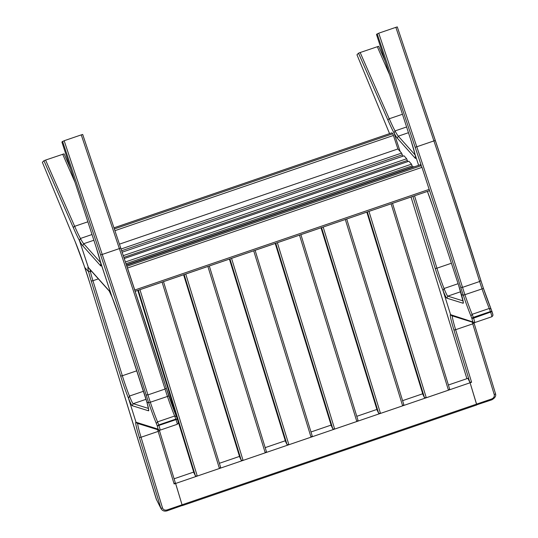 <?xml version="1.0" encoding="UTF-8"?>
<svg xmlns="http://www.w3.org/2000/svg" width="538" height="538" viewBox="0 0 538 538"><rect width="100%" height="100%" fill="white"/><g stroke="black" fill="none" stroke-linecap="round" stroke-linejoin="round"><path stroke-width="0.81" d="M75.273 241.905A38.918 2.582 71.1 0 1 84.177 265.759L75.307 241.999A1.601 1.096 -22.5 0 1 75.273 241.905L42.367 162.321L43.934 160.727L45.569 160.082L74.661 226.316A95.966 6.362 -108.9 0 0 80.438 238.475L92.005 234.521L80.438 238.475L79.436 240.533L80.438 238.475A95.966 6.362 -108.9 0 0 83.72 243.721L93.868 240.251M109.301 291.125L88.662 268.052A1.601 1.574 -41.8 0 1 88.346 267.5L79.436 240.533A97.56 6.463 71.1 0 1 73.498 228.045L43.934 160.727M100.593 262.591L83.72 243.721L82.704 245.738L100.619 265.765A22.926 1.52 71.1 0 0 100.498 262.114L112.092 297.198L100.371 261.576M146.894 402.202L146.901 402.209A22.926 1.52 71.1 0 1 148.569 410.817L132.227 405.713A22.926 1.52 71.1 0 1 128.474 398.241L129.456 396.055L128.474 398.241L136.02 422.236L158.118 429.136L159.161 430.151L137.015 423.231L136.013 422.229L128.474 398.241A22.865 1.513 71.1 0 1 120.525 375.679L91.13 280.668A22.926 1.52 71.1 0 1 88.609 271.751L84.755 267.46A38.918 2.582 71.1 0 1 89.738 282.786A1.601 0.679 162.9 0 1 89.718 282.739L84.17 265.765A38.918 2.582 71.1 0 1 84.755 267.46L88.609 271.751L91.447 271.165L88.609 271.751A22.926 1.52 71.1 0 1 88.346 267.5L109.073 290.675L112.092 297.198L118.421 314.609L144.023 392.834A22.926 1.52 71.1 0 1 146.908 402.209L148.71 402.774L167.459 396.445L148.71 402.774A28.258 1.87 71.1 0 1 146.148 394.919A558.182 36.994 -108.9 0 0 112.933 291.959A558.182 36.994 -108.9 0 0 100.579 254.864L102.233 254.447A559.782 37.102 71.1 0 1 114.621 291.643A559.782 37.102 71.1 0 1 147.937 394.899A26.658 1.769 -108.9 0 0 150.344 402.296A26.658 1.769 -108.9 0 0 150.701 403.345A26.658 1.769 -108.9 0 0 157.547 421.866A6.395 0.424 71.1 0 1 158.717 424.939L158.972 425.706A5.333 0.356 71.1 0 1 160.149 430.138L177.264 424.287L178.266 423.258C178.253 421.758 178.656 423.144 177.419 419.129L157.278 425.995L158.717 424.939L175.832 419.089L177.412 419.115M88.474 267.796L79.436 240.533A97.56 6.463 71.1 0 0 82.704 245.738M45.569 160.082L64.069 153.841L70.518 168.515M133.074 285.093L166.282 388.032A558.182 36.994 71.1 0 0 133.074 285.106L120.72 247.991L119.349 248.596L81.265 134.883L82.691 134.453L120.714 247.984A558.182 36.994 71.1 0 1 133.061 285.079M166.303 388.113A28.258 1.87 -108.9 0 0 168.845 395.894L167.459 396.445L168.845 395.894A28.258 1.87 -108.9 0 0 176.383 416.385M61.897 142.019L64.15 140.734L81.265 134.883M100.411 261.811L96.302 247.722L61.897 142.012L96.309 247.742A22.926 1.52 71.1 0 1 100.485 262.06M109.073 290.675A22.926 1.52 71.1 0 1 112.032 297.03A22.926 1.52 71.1 0 1 118.427 314.622A22.926 1.52 71.1 0 1 118.737 315.564L118.73 315.544M136.807 370.796L122.341 375.739A21.264 1.412 -108.9 0 0 129.456 396.055L143.505 391.254L129.456 396.055A21.325 1.412 -108.9 0 0 133.229 403.682L148.454 408.436M146.054 399.297L133.229 403.682L132.227 405.713M118.737 315.564L146.901 402.209L148.71 402.774A28.258 1.87 71.1 0 0 156.323 423.453L157.177 425.692M159.161 430.151L160.149 430.138M175.516 483.225L182.301 505.633L175.63 483.46L471.597 382.256L469.748 382.067L453.796 329.552A28.245 1.87 71.1 0 1 450.609 314.69L443.07 290.688L444.052 288.502L443.07 290.688L450.609 314.69L451.651 315.692M175.623 483.44L174.117 483.958L158.152 431.402L141.037 437.253L162.523 507.986C163.33 509.822 164.823 510.475 167.009 509.95L476.574 404.125L470.091 382.794L476.762 404.966L476.574 404.125L491.671 398.961C493.736 398.033 494.59 396.573 494.234 394.583A1.601 0.74 -16.9 0 0 495.431 393.453A1.601 0.74 -16.9 0 0 495.411 393.399L473.958 322.773M182.207 505.505L167.197 510.797C164.399 511.604 162.321 510.844 160.963 508.518L139.201 437.098A28.245 1.87 71.1 0 1 136.02 422.236L137.055 423.245M159.369 430.319L175.307 482.781L159.356 430.265A1.601 0.74 -17 0 0 159.335 430.218A28.245 1.87 -108.9 0 1 159.329 430.192M175.287 482.734L174.09 483.864M89.738 282.786L156.296 499.197L160.687 507.832A1.601 0.74 -16.9 0 0 162.523 507.986M389.559 133.606L356.963 54.768L358.523 53.175L360.164 52.529L389.256 118.763A95.966 6.362 -108.9 0 0 395.033 130.922L406.6 126.968L395.033 130.922L394.031 132.98L395.033 130.922A95.966 6.362 -108.9 0 0 398.308 136.168L408.463 132.698M410.891 140.149L410.897 140.176A22.926 1.52 71.1 0 1 415.074 154.514L418.645 165.321L415.094 154.561A22.926 1.52 71.1 0 1 415.215 158.219L397.293 138.185A97.56 6.463 71.1 0 1 394.031 132.987L400.131 151.447L394.031 132.987A97.56 6.463 71.1 0 1 388.093 120.492L358.523 53.175M397.293 138.185L398.308 136.168L415.188 155.038M360.164 52.529L378.665 46.281L385.114 60.969M421.308 165.664A558.182 36.994 -108.9 0 0 415.175 147.311L435.316 140.438A558.182 36.994 71.1 0 1 447.656 177.527A558.182 36.994 71.1 0 1 480.878 280.486L479.64 281.502A559.782 37.102 -108.9 0 0 446.325 178.246A559.782 37.102 -108.9 0 0 433.944 141.05L395.86 27.337L397.286 26.907L435.309 140.431M458.625 285.308L433.016 207.056L427.401 191.42A22.926 1.52 71.1 0 1 433.023 207.076A22.926 1.52 71.1 0 1 433.332 208.011L458.625 285.308A22.926 1.52 71.1 0 1 461.503 294.663L463.305 295.228L482.055 288.899L463.305 295.228A28.258 1.87 71.1 0 1 460.743 287.366A558.182 36.994 -108.9 0 0 429.586 190.667M480.898 280.56A28.258 1.87 -108.9 0 0 483.44 288.341L482.055 288.899L483.44 288.341L480.878 280.486M415.074 154.514L410.904 140.196L376.492 34.466L378.745 33.188L395.86 27.337M471.772 318.146L473.305 317.386L473.568 318.16A5.333 0.356 71.1 0 1 474.745 322.585L491.86 316.734L492.862 315.712C492.842 314.205 493.252 315.591 492.014 311.576L473.568 318.16L471.873 318.442L470.918 315.907A28.258 1.87 71.1 0 1 463.305 295.228L461.496 294.663A22.926 1.52 71.1 0 1 463.164 303.264L446.822 298.16L447.824 296.129L463.05 300.89M491.86 316.734A5.333 0.356 -108.9 0 0 490.683 312.309L490.421 311.536L491.9 311.26M414.542 195.819L436.93 268.193A21.264 1.412 -108.9 0 0 444.052 288.502L458.1 283.701L444.052 288.502A21.325 1.412 -108.9 0 0 447.824 296.129L460.642 291.744M473.756 322.598L451.611 315.678L450.609 314.683L474.745 322.585M378.745 33.188L416.829 146.901A559.782 37.102 71.1 0 1 429.216 184.097A559.782 37.102 71.1 0 1 462.525 287.353A26.658 1.769 -108.9 0 0 464.94 294.75A26.658 1.769 -108.9 0 0 465.289 295.792A26.658 1.769 -108.9 0 0 472.142 314.32L489.257 308.469A6.395 0.424 -108.9 0 1 490.421 311.536L473.305 317.386A6.395 0.424 71.1 0 0 472.142 314.32L470.918 315.907M476.668 404.838L491.86 399.801L491.671 398.961M469.977 382.558L467.905 378.335L448.403 385M174.09 478.78L193.687 472.082M219.376 463.299L239.491 456.419M265.18 447.636L285.295 440.763M310.984 431.98L331.105 425.101M356.795 416.318L376.909 409.438M402.599 400.662L422.713 393.782M121.063 249.007L401.604 153.095L397.905 148.959L393.439 135.455L114.917 230.674M119.436 244.158L397.905 148.959M114.338 228.939L392.767 133.754L391.933 132.819L113.975 227.843M402.754 156.242L402.283 154.796L121.642 250.742M392.767 133.754L393.439 135.455M401.604 153.095L402.283 154.796M113.969 227.823L391.933 132.819M126.484 265.221L420.44 164.709L421.974 167.358L429.58 190.674L135.132 291.32L134.782 290.029L429.243 189.363M421.974 167.358L127.513 268.025L134.782 290.029M127.513 268.025L126.854 266.344M392.518 203.344L449.647 389.055L392.525 203.344M449.627 389.008L448.45 390.191L391.119 203.828M368.974 211.394L426.298 397.764L448.45 390.191M426.298 397.764L424.462 397.609L367.353 211.952M366.835 212.127L422.929 394.488L424.462 397.609M403.823 404.663L346.714 219.006L403.823 404.663L402.646 405.847L345.315 219.484M323.17 227.056L380.494 413.419L402.646 405.847M380.494 413.419L378.658 413.271L321.549 227.608M377.125 410.151L321.025 227.789L377.125 410.151L378.658 413.271M358.019 420.326L300.91 234.662L358.019 420.326L356.835 421.51L299.511 235.146M277.359 242.712L334.69 429.082L356.835 421.51M334.69 429.082L332.854 428.927L275.738 243.27M331.321 425.807L275.221 243.445L331.321 425.807L332.854 428.927M312.215 435.982L255.106 250.325L312.215 435.982L311.031 437.172L253.707 250.802M231.555 258.375L288.886 444.738L311.031 437.172M288.886 444.738L287.05 444.59L229.934 258.926M285.517 441.469L229.417 259.108L285.517 441.469L287.05 444.59M209.295 265.98L266.431 451.691L209.302 265.98M266.411 451.644L265.227 452.828L207.897 266.465M185.751 274.03L243.082 460.4L265.227 452.828M243.082 460.4L241.239 460.246L184.131 274.588M239.713 457.125L183.613 274.763L239.713 457.125L241.239 460.246M220.607 467.3L163.498 281.643L220.607 467.3L219.423 468.49L162.093 282.12M139.947 289.693L197.278 476.056L219.423 468.49M197.278 476.056L195.435 475.908L138.327 290.244M178.159 421.584L193.909 472.788L195.435 475.908M413.682 166.645L126.363 264.871L413.695 166.625M124.244 258.516L408.88 161.232L124.251 258.536M125.401 261.979L411.503 164.164L408.88 161.232M411.503 164.164L412.559 167.015M404.011 155.832L122.133 252.201L404.018 155.805M123.283 255.637L406.667 158.757L404.038 155.818M406.667 158.757L407.723 161.602M100.619 265.765A1.601 1.574 -41.8 0 1 100.909 264.252M90.001 269.545A21.325 1.412 -108.9 0 0 90.377 271.529A21.325 1.412 -108.9 0 0 92.825 280.345A21.325 1.412 -108.9 0 0 92.939 280.728L122.341 375.739A1.601 0.646 -17.2 0 1 120.525 375.679M73.498 228.045A1.601 1.258 -23.7 0 1 74.661 226.316L87.862 221.804M74.984 182.227L62.684 154.231M177.264 424.287A5.333 0.356 -108.9 0 0 176.087 419.855L175.832 419.089A6.395 0.424 -108.9 0 0 174.662 416.015A26.658 1.769 71.1 0 1 167.809 397.495A26.658 1.769 71.1 0 1 167.459 396.445A26.658 1.769 71.1 0 1 165.045 389.048A559.782 37.102 -108.9 0 0 131.736 285.792A559.782 37.102 -108.9 0 0 119.349 248.596L102.233 254.447L64.15 140.734M146.148 394.919L147.937 394.899L165.045 389.048L166.282 388.032M100.579 254.864L62.556 141.339M176.457 416.573L177.298 418.786L176.424 416.479L174.662 416.015L157.547 421.866L156.323 423.453M177.305 418.799L178.253 422.256M158.118 429.136L157.278 425.995M148.562 410.817L148.569 410.817A1.601 1.594 -72.6 0 1 148.629 409.62M98.346 278.879L92.939 280.728A1.601 0.646 -17.2 0 1 91.13 280.668M159.335 430.192L159.356 430.265A1.601 0.74 -17 0 1 158.152 431.402A26.644 1.769 71.1 0 1 157.634 429.674M137.755 423.46A26.644 1.769 -108.9 0 0 141.037 437.253A1.601 0.74 -16.9 0 1 139.201 437.098M156.269 499.096A1.601 0.679 162.9 0 0 156.282 499.15A1.601 0.679 162.9 0 0 156.296 499.197L160.963 508.518M156.578 499.889L89.718 282.739A1.601 0.679 162.9 0 1 89.712 282.692M167.197 510.797L167.009 509.95M415.215 158.219A1.601 1.574 -41.8 0 1 415.504 156.699M388.093 120.492A1.601 1.258 -23.7 0 1 389.256 118.763L402.458 114.251M389.579 74.674L377.279 46.678M460.743 287.366L462.525 287.353L479.64 281.502A26.658 1.769 71.1 0 0 482.055 288.899A26.658 1.769 71.1 0 0 482.404 289.942A26.658 1.769 71.1 0 0 489.257 308.469L491.053 309.02L491.893 311.233L491.053 309.02M415.175 147.311L377.151 33.786M483.44 288.355A28.258 1.87 -108.9 0 0 490.972 308.832M492.014 311.596L492.848 314.703M446.822 298.16A22.926 1.52 71.1 0 1 443.07 290.688A22.865 1.513 71.1 0 1 435.121 268.126L412.922 196.37M472.714 321.589L471.873 318.442M463.151 303.264L463.164 303.264A1.601 1.594 -72.6 0 1 463.218 302.067M494.234 394.583L472.747 323.856L455.632 329.707L471.57 382.162M466.897 378.678L411.025 197.016L466.903 378.671M451.402 263.243L436.93 268.193A1.601 0.646 -17.2 0 1 435.121 268.126M452.344 315.914A26.644 1.769 -108.9 0 0 455.632 329.707A1.601 0.74 163 0 1 453.796 329.552M491.86 399.801C495.135 397.905 496.325 395.786 495.431 393.453L473.951 322.719A1.601 0.74 -17 0 1 472.747 323.856A26.644 1.769 71.1 0 1 472.23 322.121M126.847 266.317L421.301 165.657M177.217 418.544L137.809 290.426L177.251 418.631M412.182 165.865L125.979 263.714M407.34 160.458L123.861 257.372M100.431 261.865L101.016 264.804M42.367 162.321L75.307 241.999M82.697 134.453L120.72 247.991M176.424 416.473L166.296 388.073M146.894 402.209L148.676 409.66M415.027 154.319L415.612 157.257M356.963 54.768L389.552 133.612M480.891 280.52L447.67 177.54L397.286 26.9M458.618 285.288L463.272 302.114M376.492 34.466L410.897 140.176M483.44 288.348L491.019 308.926M182.301 505.633L476.762 404.966M420.44 164.709L126.477 265.207M429.58 190.674L135.132 291.34M366.829 212.127L422.915 394.441M178.179 421.664L193.888 472.734"/></g></svg>
